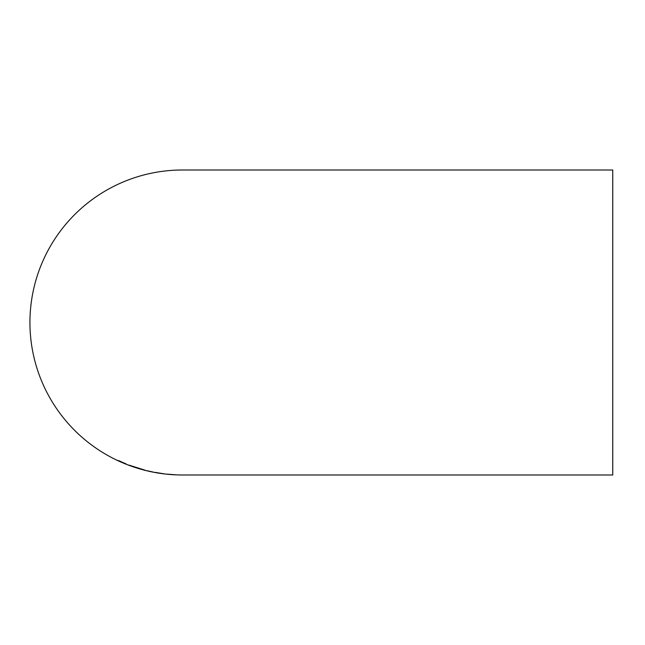 <?xml version="1.0" encoding="UTF-8"?>
<svg xmlns="http://www.w3.org/2000/svg" width="645" height="645" viewBox="0 0 645 645"><rect width="100%" height="100%" fill="white"/><g stroke="black" fill="none" stroke-linecap="round" stroke-linejoin="round"><path stroke-width="0.97" d="M182.874 474.994L182.43 474.994A152.494 152.494 0 0 1 29.936 322.5A152.494 152.494 0 0 1 182.43 170.006L612.75 170.006L612.75 474.994L182.753 474.994M166.813 474.115L176.77 474.881L166.813 474.115M154.865 472.334L164.822 473.922L154.865 472.334M153.075 472.051L147.092 470.721L153.075 472.035M137.159 468.044L145.302 470.261L128.968 465.11L137.159 468.028M120.446 461.393L126.581 464.239L120.446 461.393M118.809 460.885L117.414 460.328M125.501 463.755L118.809 460.643M125.38 463.521L123.59 462.844M118.809 460.683L123.985 463.037L118.809 460.812M118.809 460.844L125.186 463.674M130.363 465.537L129.371 465.206M144.504 470.003L143.908 469.899"/></g></svg>
